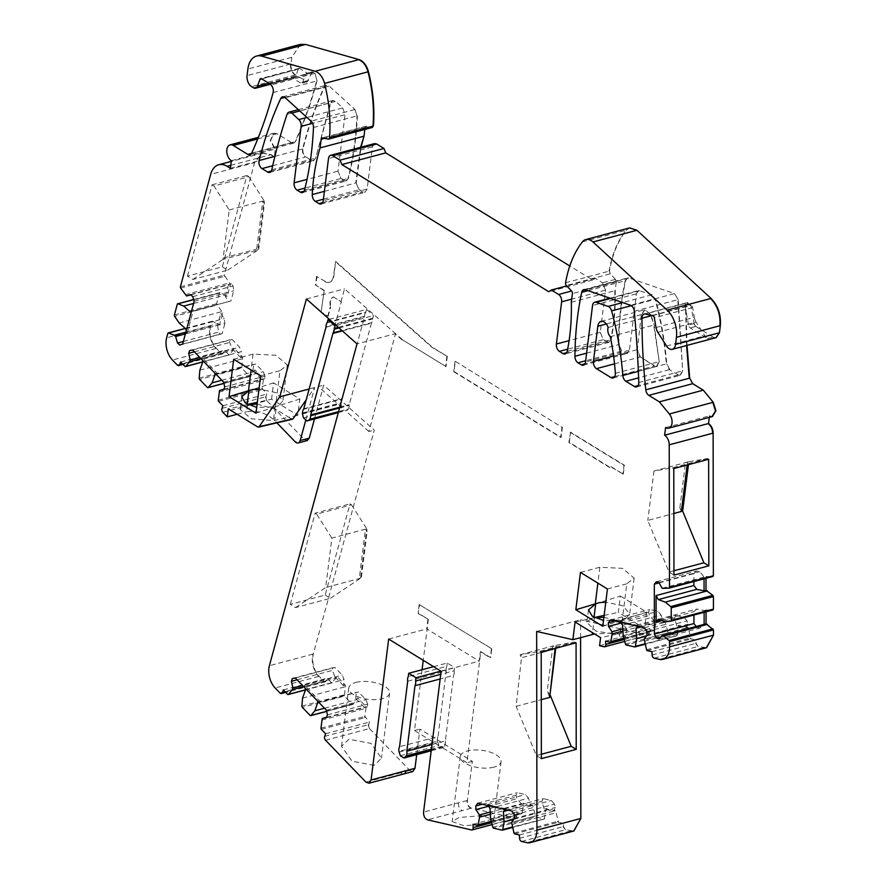 <?xml version="1.0" encoding="UTF-8"?>
<svg xmlns="http://www.w3.org/2000/svg" width="887" height="887" viewBox="0 0 887 887"><rect width="100%" height="100%" fill="white"/><g stroke="black" fill="none" stroke-linecap="round" stroke-linejoin="round"><path stroke-width="0.67" stroke-dasharray="4.43 3.33" d="M264.415 203.633L262.774 201.05L256.52 250.5L258.76 249.014L264.415 203.633L264.06 200.706L257.917 250.09L258.76 249.014M222.338 266.843L227.748 270.169L192.889 279.46L187.467 276.123L222.338 266.843L246.919 175.526L248.881 176.724L214.011 186.004L229.201 209.986L223.214 258.073L256.786 249.136M223.214 258.073L222.947 259.447L256.52 250.5M229.201 209.986L262.774 201.05M248.881 176.724L264.06 200.706M227.748 270.169L257.917 250.09M192.889 279.46L222.947 259.447M187.467 276.123L212.06 184.806L214.011 186.004M212.06 184.806L246.919 175.526M180.383 286.867L224.289 275.17L230.454 284.283L227.272 296.092L220.198 292.566L219.477 293.02L216.583 303.764L222.726 312.989L219.544 324.797L212.459 321.271L210.574 326.106C208.944 334.399 210.873 341.805 216.35 348.336L221.162 353.314L222.659 353.88L224.544 350.287L228.857 354.745L233.492 350.043L234.113 348.303L242.661 357.173L241.785 368.16L249.569 376.221L250.422 376.288L254.913 369.868L263.472 378.738L262.164 388.462L266.821 394.094L265.889 396.7L266.787 400.602L304.219 439.398L307.013 440.595M230.409 168.342L274.316 156.655L271.034 154.637L262.652 153.052L254.58 162.687L224.289 275.17M300.294 44.405L291.779 57.322L290.958 63.942C290.703 68.776 292.211 72.435 295.471 74.929L307.323 81.682L312.279 71.814L314.963 73.344L317.025 80.883C311.237 102.482 304.086 122.672 295.582 141.454L293.83 143.117L291.734 142.718L277.165 133.771L274.028 133.172L270.701 140.346L275.258 149.027L274.316 156.655M364.834 129.458L365.078 127.562L366.375 126.253L372.318 127.44M365.078 127.562L365.943 126.264L322.469 137.94M374.369 143.672L372.396 146.843L367.14 189.064L364.956 192.302L359.224 189.674L356.164 182.877L361.031 147.209M629.471 227.937L626.311 230.199C618.028 240.809 612.418 254.436 609.48 271.056L610.278 273.784L615.467 279.338L616.277 281.944L615.201 290.592C615.656 307.889 614.303 324.21 611.121 339.566L609.025 342.304L603.282 339.666L600.277 332.348L605.533 290.127L602.528 282.798L595.244 278.318L592.671 280.037L569.787 265.967M687.004 345.387L685.906 306.492L687.691 302.534L690.984 305.649L694.077 323.478L695.84 326.46L713.026 337.027L715.953 337.67M686.571 345.498L685.474 306.603L687.957 302.434L682.369 303.919A3.404 2.107 -104.9 0 0 682.092 304.03A5.677 3.515 -104.9 0 1 682.546 303.853L644.239 314.053M709.301 417.367L709.478 415.881L712.405 416.535M705.985 578.313L705.985 576.583L712.871 576.483M706.041 611.786L706.041 610.056L712.926 609.946M580.586 637.631L580.553 619.758L647.987 635.092L649.661 632.764L649.45 629.46L654.185 630.535L654.75 629.925L655.87 620.091L665.261 622.219L668.377 633.773L676.925 635.713L678.699 625.28L688.09 627.408L691.117 638.939L695.851 640.015L696.051 643.308L698.058 646.479L706.551 647.71M634.737 646.945L676.925 635.713L644.982 643.785M654.185 630.535L654.75 629.925L654.185 630.535M647.987 635.092L648.541 635.081L647.987 635.092M416.69 754.649L419.873 729.092L472.339 761.323L467.46 800.429C467.382 804.376 468.713 806.959 471.44 808.157L515.391 818.246L517.066 815.929L516.866 812.625L521.6 813.712L522.155 813.102L523.297 803.267L532.688 805.429L535.792 816.971L544.341 818.934L546.126 808.512L555.517 810.674L558.533 822.194L563.267 823.28L563.467 826.584L565.474 829.755L573.911 830.986M502.153 830.165L544.341 818.934L512.398 827.017M521.6 813.712L522.155 813.102L521.6 813.712M515.391 818.246L515.957 818.246L515.391 818.246M314.486 418.941L323.688 385.135L374.27 430.084L313.299 654.018C311.659 662.312 313.577 669.74 319.065 676.293L323.866 681.271L325.374 681.837L327.248 678.233L331.561 682.713L336.195 678.001L336.816 676.271L345.376 685.141L344.5 696.118L352.272 704.189L353.126 704.256L357.616 697.836L366.176 706.717L364.867 716.441L369.524 722.073L368.593 724.679L369.491 728.582L409.794 770.393L412.599 771.579M310.095 715.421L352.272 704.189L326.638 711.307M331.561 682.713L332.326 682.691L331.561 682.713M207.392 387.453L249.569 376.221L223.934 383.339M228.857 354.745L229.622 354.733L228.857 354.745M185.361 328.478L167.876 333.301M193.688 299.629L219.477 293.02L177.3 304.252M271.555 399.217L273.584 382.885L299.817 399.006L297.777 415.338L271.555 399.217L257.352 402.288M357.372 115.787C356.386 137.962 353.392 158.828 348.403 178.398L346.362 180.881L341.007 178.475L338.002 171.158L345.032 114.689L342.726 107.904L335.696 101.395L332.891 100.453L330.962 102.559L315.672 158.074L313.599 160.735L311.503 160.347L305.904 156.91C303.487 154.959 302.522 152.265 303.032 148.828C308.654 126.542 315.861 105.863 324.653 86.793L326.394 85.163L329.155 86.061L354.988 109.533L356.951 115.898C355.953 138.073 352.959 158.939 347.97 178.52L348.403 178.398M669.763 369.569L666.725 363.792C665.006 342.205 661.27 320.673 655.526 299.218L652.089 294.728L638.64 290.548L636.456 293.797L629.415 350.254L627.242 353.492L625.147 353.104L621.876 351.097L618.816 344.588C619.071 322.114 621.332 300.793 625.612 280.647L627.708 277.93L629.116 278.008L674.486 293.597L678.189 299.595L682.691 370.833L680.462 375.245L678.367 374.857L669.33 369.679L666.725 363.792M641.711 314.552L644.982 309.685L652.045 315.783L651.734 317.158L654.174 324.975L659.229 361.641L657.012 366.32L654.916 365.921L640.347 356.973L637.343 349.644L641.279 314.663L644.561 309.796L652.045 315.783M620.379 596.02L646.601 612.141L644.572 628.462L618.339 612.352L620.379 596.02L599.39 602.65M694.077 323.478L688.478 324.964A3.404 2.107 -104.9 0 0 690.241 327.946L707.438 338.512A8.515 5.278 -104.9 0 1 704.832 335.807L696.129 322.081L657.821 332.281M688.478 324.964L685.385 307.135A3.404 2.107 -104.9 0 0 682.369 303.919M665.583 427.578L709.478 415.881M708.646 459.289L707.394 458.512L688.811 461.75L688.445 464.666M673.965 570.762L669.02 572.071L647.798 520.414L673.865 513.473M681.371 511.477L679.863 507.807L681.571 509.837M679.863 507.807L685.518 462.437L687.525 462.094L687.159 465.01M685.518 462.437L688.811 461.75M707.394 458.512L672.523 467.793L653.952 471.03L687.525 462.094M673.965 575.12L669.02 572.071M653.952 471.03L647.798 520.414M673.787 468.569L672.523 467.793M329.343 319.342L366.553 309.43L373.505 315.606L372.806 318.2A2.273 1.408 75.1 0 0 372.717 318.943A6.242 3.87 -104.9 0 1 371.72 322.591L341.938 330.529M327.325 322.28L365.843 312.024L366.553 309.43M336.295 325.518L373.505 315.606M342.382 330.918L371.442 323.178A2.273 1.408 75.1 0 1 371.72 322.591M371.442 323.178L349.256 404.672A2.273 1.408 75.1 0 0 349.168 405.414A6.242 3.87 -104.9 0 1 348.17 409.062L338.579 411.623M338.435 412.167L347.904 409.65A2.273 1.408 75.1 0 1 348.17 409.062M338.357 412.455L347.826 409.927L338.313 412.599M303.454 417.866L341.983 407.61L340.952 403.463A2.273 1.408 75.1 0 0 341.04 402.72A6.242 3.87 -104.9 0 1 342.027 399.072L303.509 409.328M302.345 414.007L340.874 403.751M333.39 296.923L341.373 301.835L333.379 296.923L332.847 297.522A7.695 4.768 -104.9 0 0 330.696 300.549A7.695 4.768 -104.9 0 0 330.463 301.702A7.695 4.768 -104.9 0 0 330.685 305.483L330.252 307.057L330.252 305.594A7.684 4.757 -104.9 0 1 330.263 300.66A7.684 4.757 -104.9 0 1 332.425 297.644L332.847 297.522M325.329 281.456L316.526 276.422L325.329 281.456A11.354 7.029 -104.9 0 0 329.52 282.254A11.354 7.029 -104.9 0 0 333.889 275.768L335.674 261.366L432.424 347.283L447.292 356.408L446.017 366.586L402.498 339.832L395.535 333.656L368.892 431.525L374.27 430.084M316.947 276.312L315.839 285.215L324.221 290.359L321.072 312.324L328.135 316.282L321.504 312.202M328.135 316.282L330.674 306.935M446.017 366.586L402.498 339.832M361.419 577.138L367.074 531.768L366.73 528.829L360.577 578.213L361.419 577.138L359.279 578.557L325.706 587.504L331.86 538.121L365.433 529.173L359.279 578.557M325.163 595.066L330.419 598.304L295.548 607.584L290.293 604.357L325.163 595.066L349.988 503.894L351.54 504.847L316.67 514.127L331.86 538.121M351.54 504.847L366.73 528.829M365.433 529.173L367.074 531.768M330.419 598.304L360.577 578.213M295.548 607.584L325.706 587.504M324.221 290.359L321.072 312.324M521.002 656.768L520.104 654.728L521.29 654.528L521.501 657.722L541.203 652.477M520.104 654.728L553.532 645.825L554.907 648.475M541.347 754.249L536.358 755.58L516.134 706.34L521.501 657.722M516.134 706.34L541.27 699.643M550.084 693.933L549.995 694.632L547.201 691.317L552.856 645.947L556.149 645.248L555.772 648.242M549.707 697.404L547.201 691.317M553.532 645.825L552.856 645.947M576.073 642.842L574.732 642.011L556.149 645.248M574.732 642.011L539.861 651.302L521.29 654.528M355.986 682.413A20.567 8.826 -172.9 0 1 378.283 683.5A20.567 8.826 -172.9 0 1 389.604 693.069A20.567 8.826 -172.9 0 1 382.397 698.646A20.567 8.826 -172.9 0 1 360.1 697.559A20.567 8.826 -172.9 0 1 348.779 687.99A20.567 8.826 -172.9 0 1 355.986 682.413M400.381 755.779L438.899 745.523L437.491 741.144L398.962 751.4M398.873 752.121L437.402 741.865M437.491 741.144A6.242 3.87 -104.9 0 1 438.067 736.476L399.549 746.732M407.71 681.205L446.228 670.949L438.067 736.476M446.228 670.949A6.242 3.87 -104.9 0 1 446.815 666.281L408.286 676.537M433.566 666.658L447.225 663.021L454.51 667.501L454.1 670.76L440.728 674.32M446.815 666.281L447.225 663.021M440.85 671.137L454.51 667.501M454.1 670.76A6.242 3.87 -104.9 0 1 453.523 675.417L440.14 678.987M431.98 744.515L445.352 740.955L453.523 675.417M445.352 740.955A6.242 3.87 -104.9 0 1 444.775 745.612L431.404 749.182M431.315 749.903L444.686 746.333L442.546 747.763L431.204 750.779M444.775 745.612L444.686 746.333M491.742 648.763L419.185 604.546L491.742 648.763L490.633 657.666L480.798 651.623L466.95 762.765L442.546 747.763M419.185 604.546L418.076 613.449L419.618 604.435M491.309 648.874L490.633 657.666M323.788 290.47L315.839 285.215M327.702 316.404L330.252 307.057M665.339 621.809L707.516 610.578M658.309 619.303L696.827 609.047L693.922 611.675L693.933 615.013M706.041 610.056L704.101 610.566L696.827 609.047M644.184 639.106L686.15 627.929L676.759 625.79L678.699 625.28M676.759 625.79L674.53 618.017L675.839 615.401L637.498 626.2M640.88 626.976L674.53 618.017M646.313 636.134L678.832 627.475M623.217 635.646L665.394 624.415M622.574 625.213L661.092 614.957L657.988 611.343L649.883 609.502L648.563 612.108L649.539 615.478L653.93 620.601L655.87 620.091M665.261 622.219L663.321 622.741L661.092 614.957M511.611 822.36L553.577 811.184L544.186 809.033L546.126 808.512M544.186 809.033L541.957 801.249L543.276 798.644L505.457 808.722L504.925 809.454M508.273 810.219L541.957 801.249M513.773 819.355L546.259 810.718M490.633 818.856L532.821 807.625M490.001 808.423L528.519 798.167L525.414 794.552L517.321 792.69L516.001 795.295L516.966 798.666L521.356 803.788L523.297 803.267M532.688 805.429L530.748 805.939L528.519 798.167M326.593 717.25L364.235 707.227L355.687 698.357L357.616 697.836M355.687 698.357L356.286 692.315L358.536 691.982L318.865 702.382M317.768 702.571L356.286 692.315M324.498 708.225L356.995 699.577M302.567 698.102L344.755 686.871M305.527 689.875L344.045 679.619L342.271 675.118L334.887 667.456L332.636 667.789L332.37 670.406L334.887 676.781L336.816 676.271M345.376 685.141L343.435 685.662L344.045 679.619M223.89 389.271L261.532 379.248L252.972 370.378L254.913 369.868M252.972 370.378L253.571 364.335L255.833 364.014L216.151 374.403M215.064 374.591L253.571 364.335M221.794 380.257L254.292 371.598M199.863 370.134L242.04 358.913M184.951 366.442L241.331 351.651L239.557 347.15L232.172 339.499L229.921 339.821L229.666 342.437L232.172 348.824L234.113 348.303M242.661 357.173L240.732 357.694L241.331 351.651M185.383 333.889L217.603 325.307L220.785 313.51L222.726 312.989M220.785 313.51L224.278 318.577L224.921 323.389L187.102 333.457L186.27 330.596M185.76 328.833L224.278 318.577M179.152 322.99L221.329 311.758M193.577 303.465L225.875 294.861M190.306 311.936L230.975 300.937L233.713 290.748L233.059 285.947L231.551 283.74L228.513 284.805L230.454 284.283M227.272 296.092L225.331 296.613L228.824 301.68M299.817 399.006L278.817 405.636L282.909 400.747L276.156 392.653L259.004 389.038M273.584 382.885L252.595 389.515M646.601 612.141L625.612 618.771L629.703 613.871L622.94 605.777L605.788 602.173M493.871 767.155A20.567 8.826 -172.9 0 1 471.574 766.069A20.567 8.826 -172.9 0 1 460.253 756.489A20.567 8.826 -172.9 0 1 467.46 750.923A20.567 8.826 -172.9 0 1 489.757 752.01A20.567 8.826 -172.9 0 1 501.077 761.578A20.567 8.826 -172.9 0 1 493.871 767.155M303.775 408.752L342.304 398.496A2.273 1.408 75.1 0 1 342.027 399.072M342.304 398.496L364.49 316.992A2.273 1.408 75.1 0 0 364.579 316.249L326.061 326.505M225.331 296.613L228.513 284.805L190.783 294.85M179.795 345.032L220.043 334.321L218.524 332.115L217.603 325.307L219.544 324.797M240.732 357.694L232.172 348.824L199.786 357.439M224.744 386.876L264.98 376.166L264.725 378.782L261.532 379.248L263.472 378.738M343.435 685.662L334.887 676.781L302.5 685.407M327.458 714.855L367.695 704.145L367.429 706.762L364.235 707.227L366.176 706.717M530.748 805.939L521.356 803.788L490.223 812.071M514.249 814.843L554.486 804.132L555.45 807.503L553.577 811.184L555.517 810.674M663.321 622.741L653.93 620.601L622.796 628.894M646.811 631.577L687.048 620.856L688.013 624.237L686.15 627.929L688.09 627.408M704.101 610.566L704.112 612.296M662.079 588.269L705.985 576.583M656.524 581.706L696.761 570.995L699.921 571.649L704.045 577.104L704.045 578.834M365.843 312.024A2.273 1.408 75.1 0 1 365.577 312.601A6.242 3.87 -104.9 0 0 364.579 316.249M306.07 81.438L300.471 82.934A3.404 2.107 -104.9 0 0 301.735 83.167A3.404 2.107 -104.9 0 0 302.866 81.97L305.549 74.508A3.404 2.107 -104.9 0 1 306.68 73.311A3.404 2.107 -104.9 0 1 307.933 73.543L269.626 83.744M218.601 401.323L262.508 389.626M257.119 404.128L276.045 409.439L288.796 417.278L297.777 415.338M247.661 404.372L243.936 405.481L247.54 404.705L246.664 411.712C257.03 410.038 266.355 412.987 274.66 420.549L276.888 422.855M324.897 281.578A11.354 7.029 -104.9 0 0 329.088 282.365A11.354 7.029 -104.9 0 0 333.457 275.879L335.674 261.366M447.292 356.408L432.002 347.394L335.242 261.477M446.86 356.53L445.596 366.697M402.066 339.943L395.103 333.767L357.017 343.912M340.952 301.946L344.511 288.84L395.535 333.656M332.958 297.034L332.425 297.644M316.526 276.422L315.417 285.326M368.892 431.525L345.453 410.692M341.983 407.61L318.311 386.566L323.688 385.135M318.311 386.566L341.373 301.835M290.293 604.357L315.118 513.174L349.988 503.894M315.118 513.174L316.67 514.127M321.305 729.291L365.211 717.605M514.626 833.891L558.533 822.194M644.572 628.462L616.232 634.283L619.836 633.506L618.949 640.591L625.723 636.722L615.589 632.786L594.578 633.972M604.147 615.412L618.339 612.352M593.968 617.618L590.731 618.616L594.878 617.729M603.903 617.297L620.179 621.41L626.721 628.695L619.836 633.506M647.211 650.626L691.117 638.939M571.306 302.279L615.201 290.592M231.363 160.713L275.258 149.027M293.076 418.775L291.679 419.041L288.796 417.278L273.407 420.604L251.32 418.775L240.089 409.439L243.936 405.481L228.292 408.863M255.988 413.187L278.817 405.636L275.125 406.8L256.709 407.388M608.138 327.48L651.612 315.905L651.313 317.28L654.174 324.975M602.783 626.311L625.612 618.771L621.909 619.935L603.504 620.523M505.457 808.722L487.595 804.62L488.227 805.618M487.595 804.62L525.414 794.552M554.486 804.132L551.381 800.506L543.276 798.644M575.086 621.998L590.731 618.616L586.895 622.563L596.075 631.167L616.232 634.283L600.588 637.664M638.019 625.479L620.157 621.41L620.789 622.408M620.157 621.41L657.988 611.343M687.048 620.856L683.944 617.241L675.839 615.401M660.815 636.999L696.86 627.408L696.151 626.466M696.86 627.408L700.009 628.063L704.134 624.337M661.292 620.368L693.922 611.675M696.761 570.995L693.856 573.623L693.867 581.539M656.025 327.525L694.333 317.335L692.636 307.556A2.273 1.408 -104.9 0 0 691.062 305.405L683.633 303.831A5.677 3.515 -104.9 0 0 682.546 303.853M694.333 317.335A8.515 5.278 -104.9 0 0 696.129 322.081M261.776 78.921L298.243 69.208A2.273 1.408 -104.9 0 1 298.997 68.41A2.273 1.408 -104.9 0 1 299.839 68.565L307.933 73.543M298.243 69.208L295.803 76.005L268.75 83.201M300.471 82.934L291.812 77.612A5.677 3.515 -104.9 0 0 293.907 78.001A5.677 3.515 -104.9 0 0 295.803 76.005M187.102 333.457L193.144 311.004L191.392 311.581M193.144 311.004L230.975 300.937M220.043 334.321L222.182 333.567L224.921 323.389M218.002 374.081L201.737 357.217L202.413 360.166M201.737 357.217L239.557 347.15M264.98 376.166L263.206 371.664L255.833 364.014M305.815 419.961L314.652 387.541L306.237 399.727M320.717 702.06L304.441 685.185L305.128 688.135M304.441 685.185L342.271 675.118M367.695 704.145L365.921 699.643L358.536 691.982M233.68 359.279L253.05 354.124L275.813 355.232L287.366 365L280.015 370.688L275.48 407.033M580.475 572.403L599.845 567.248L622.607 568.356L634.15 578.124L626.81 583.812L622.275 620.157M418.076 613.449L428.343 619.381L418.509 613.338M536.657 631.444L580.553 619.758M541.358 758.651L536.358 755.58M541.203 652.122L539.861 651.302M374.092 765.337L351.984 761.157L341.517 746.344L348.913 739.226L371.021 743.395L381.488 758.208L374.092 765.337M472.339 761.323L466.95 762.765M422.068 669.718L414.495 730.522L438.899 745.523M414.495 730.522L419.873 729.092M428.343 619.381L423.243 660.316M427.911 619.492L426.736 628.905L479.191 661.148L480.366 651.734L490.201 657.777M486.808 823.846L463.945 825.73L452.148 821.528L459.167 817.504L482.029 815.619L493.815 819.832L486.808 823.846M185.15 294.75L229.057 283.053M185.849 332.159L218.147 323.567M180.638 361.974L224.544 350.287M200.994 358.692L233.492 350.043M218.945 392.154L262.851 380.468M222.914 405.791L266.821 394.094M237.084 414.262L246.664 411.712M314.652 387.541L309.153 389.005M306.425 298.986L344.511 288.84M283.352 689.931L327.248 678.233M331.128 682.824L287.654 694.399M303.698 686.66L336.195 678.001M321.648 720.133L365.555 708.447M325.618 733.771L369.524 722.073M472.959 824.322L516.866 812.625M521.168 813.834L491.398 821.75L521.722 813.701M490.356 814.277L523.43 805.474M511.744 824.555L555.65 812.869M519.361 834.977L563.267 823.28M599.579 645.758L618.949 640.591M605.555 641.157L649.45 629.46M653.752 630.657L623.993 638.573L654.307 630.524M622.929 631.089L656.003 622.286M644.317 641.301L688.223 629.615M651.945 651.701L695.851 640.015M663.565 588.802L707.46 577.115M595.244 278.318L566.771 285.902M592.671 280.037L548.776 291.723M190.561 294.65L231.551 283.74M183.343 341.484L218.524 332.115M194.375 351.84L229.666 342.437M223.735 389.692L264.725 378.782M297.09 679.797L332.37 670.406M326.438 717.672L367.429 706.762M441.105 671.293L479.191 661.148M388.65 639.05L426.736 628.905M488.604 806.216L516.966 798.666M514.46 818.413L555.45 807.503M621.188 623.029L649.539 615.478M647.033 635.147L688.013 624.237M659.03 638.973L700.009 628.063M658.93 582.559L699.921 571.649M659.229 361.641L653.752 325.097L610.278 336.672M482.317 804.254L516.001 795.295M477.771 803.212L517.321 792.69M511.832 811.04L551.381 800.506M614.913 621.066L648.563 612.108M610.334 620.035L649.883 609.502M644.394 627.774L683.944 617.241M659.108 582.881L693.856 573.623M192.823 296.657L233.059 285.947M194.164 301.281L233.713 290.748M182.633 344.101L222.182 333.567M189.685 350.542L229.921 339.821M192.634 350.021L232.172 339.499M223.668 382.186L263.206 371.664M292.4 678.5L332.636 667.789M295.338 677.99L334.887 667.456M326.372 710.165L365.921 699.643M260.645 375.844L280.015 370.688M607.44 588.979L626.81 583.812M570.563 432.18L568.866 442.458L609.957 467.715L610.112 466.44L623.295 474.168L610.544 466.329L610.389 467.593L569.299 442.347L570.563 432.18L624.404 465.265L623.295 474.168M570.13 432.291L623.971 465.376L622.862 474.279M455.452 361.43L561.97 427.268L560.706 437.446L453.756 371.708L455.452 361.43L561.97 427.268M455.02 361.541L453.756 371.708M562.402 427.157L561.127 437.324L454.188 371.609M273.883 156.766L270.602 154.759L262.23 153.174L254.148 162.798L210.674 174.373M230.775 165.359L271.034 154.637M693.645 323.589L695.84 326.46M695.408 326.571L690.241 327.946M687.525 302.545L690.552 305.76L685.385 307.135M652.156 315.473L685.906 306.492M709.057 416.003L711.995 416.646M338.379 327.37L372.806 318.2M339.011 327.924L372.717 318.943M339.788 407.2L349.256 404.672M339.577 407.976L349.168 405.414M302.423 413.73L340.952 403.463M302.511 412.976L341.04 402.72M492.862 827.283L534.617 816.173A1.131 0.699 -104.9 0 0 535.36 817.093L493.615 828.203M543.908 819.056A1.131 0.699 -104.9 0 0 544.563 818.457M625.457 644.084L667.201 632.963A1.131 0.699 -104.9 0 0 667.955 633.883L626.2 644.993M676.493 635.824A1.131 0.699 -104.9 0 0 677.147 635.225M219.765 292.677A1.131 0.699 -104.9 0 0 219.045 293.142M174.406 314.996L216.162 303.875A1.131 0.699 -104.9 0 0 216.406 305.183L174.65 316.293M199.187 378.128L240.931 367.007A1.131 0.699 -104.9 0 0 241.364 368.271L199.608 379.392M249.147 376.343A1.131 0.699 -104.9 0 0 250.001 376.398M301.89 706.096L343.646 694.976A1.131 0.699 -104.9 0 0 344.067 696.24L302.312 707.349M351.851 704.311A1.131 0.699 -104.9 0 0 352.704 704.367M325.972 327.259L364.49 316.992M306.802 440.662L304.219 439.398M303.786 439.52L295.183 441.804M327.048 322.857L365.577 312.601M305.638 81.56L306.902 81.792L308.465 80.473M308.033 80.595L302.866 81.97M223.857 275.292L224.555 276.356M212.037 321.382L211.35 321.726L212.037 321.382M216.35 348.336L215.918 348.447C210.452 341.927 208.523 334.521 210.141 326.216L210.574 326.106M177.256 365L221.162 353.314M220.73 353.425L222.238 354.002L223.613 352.882M228.425 354.867L229.19 354.844M218.269 400.159L262.164 388.462M261.743 388.584L262.075 389.748M221.983 408.386L265.889 396.7M265.457 396.811L266.787 400.602M276.045 409.439L274.66 420.549M319.065 676.293L318.633 676.404C313.144 669.862 311.226 662.434 312.867 654.129L313.299 654.018M279.959 692.958L323.866 681.271M323.433 681.382L324.941 681.959L326.316 680.839M320.972 728.127L364.867 716.441M364.435 716.552L364.779 717.716M513.983 833.004L557.879 821.307M557.457 821.429L558.1 822.316M594.334 617.84L592.483 632.686M604.08 646.778L647.554 635.203L649.661 632.764M646.568 649.739L690.463 638.052M690.042 638.163L690.685 639.05M652.145 654.994L696.051 643.308M695.619 643.419L698.058 646.479M706.762 647.654L703.391 647.687M687.259 302.655L682.092 304.03M707.438 338.512L713.026 337.027M712.605 337.138L715.742 337.736M629.249 227.992L626.311 230.199M582.404 241.885L625.878 230.31C617.596 240.931 611.986 254.547 609.047 271.178L609.48 271.056M565.584 282.753L609.047 271.178L610.278 273.784M616.277 281.944L615.467 279.338M614.769 290.703C615.234 308 613.871 324.332 610.688 339.688L611.121 339.566M567.214 351.263L610.688 339.688L608.593 342.415L606.93 341.905M600.277 332.348L603.282 339.666M602.528 282.798L605.533 290.127M374.148 143.716L372.396 146.843M364.956 192.302L367.14 189.064M321.05 203.999L364.524 192.424L362.861 191.914M322.668 202.613L362.428 192.024L359.224 189.674M323.433 199.198L358.791 189.785L356.164 182.877M324.409 191.337L355.731 182.999L360.599 147.32M328.212 139.104L372.119 127.418M300.516 44.35L291.779 57.322M295.471 74.929L295.038 75.04C291.779 72.546 290.271 68.887 290.526 64.052L290.958 63.942M305.549 74.508L311.137 73.022M310.705 73.133L311.847 71.936L313.998 72.424M317.025 80.883L314.963 73.344M273.118 92.581L316.592 81.005C310.805 102.593 303.664 122.783 295.149 141.576L295.582 141.454M251.675 153.152L295.149 141.576L293.397 143.228L291.734 142.718M257.751 138.937L277.165 133.771M276.733 133.882L273.595 133.283L270.269 140.468L274.837 149.138M275.125 406.8L273.407 420.604M304.496 190.095L347.97 178.52L345.93 180.992L344.267 180.482M338.002 171.158L341.007 178.475M342.726 107.904L345.032 114.689M330.962 102.559L332.47 100.575L335.696 101.395M287.066 114.257L330.529 102.681L315.672 158.074M271.777 169.772L315.251 158.196L313.166 160.857L311.503 160.347M271.311 171.047L311.071 160.458L305.904 156.91M272.675 165.747L305.472 157.021C303.055 155.07 302.09 152.376 302.6 148.949L303.032 148.828M274.915 156.323L302.6 148.949C308.221 126.653 315.428 105.974 324.221 86.904L324.653 86.793M284.816 97.404L324.221 86.904L325.961 85.274L329.155 86.061M313.477 127.473L356.951 115.898L354.988 109.533M638.352 371.343L666.292 363.903C664.574 342.315 660.848 320.795 655.094 299.34L655.526 299.218M631.333 305.66L655.094 299.34L652.089 294.728M636.456 293.797L638.208 290.67L640.048 290.626M625.147 353.104L626.81 353.614L629.415 350.254M618.816 344.588L621.876 351.097M586.606 353.159L618.383 344.699C618.638 322.225 620.9 300.904 625.18 280.758L625.612 280.647M588.003 290.659L625.18 280.758L627.275 278.052L629.116 278.008M678.189 299.595L674.486 293.597M634.294 311.282L677.768 299.706L682.691 370.833M638.784 382.519L682.258 370.943L680.03 375.367L678.367 374.857M615.334 373.327L658.797 361.752L656.591 366.431L654.916 365.921M614.724 376.631L654.484 366.043L640.347 356.973M614.525 363.847L639.915 357.084L637.343 349.644M621.909 619.935L620.19 633.728M253.05 354.124L251.076 369.968M599.845 567.248L597.871 583.103M519.56 838.27L563.467 826.584M563.034 826.695L565.474 829.755M574.133 830.931L570.74 830.964M324.686 736.365L368.593 724.679M368.16 724.79L369.491 728.582M412.377 771.657L409.794 770.393M409.362 770.504L400.758 772.799A5.677 3.515 -104.9 0 0 403.729 773.963M471.44 808.157L471.008 808.268C468.281 807.07 466.95 804.498 467.039 800.54L467.46 800.429M471.485 829.933L514.959 818.368L517.066 815.929M400.758 772.799L365.899 782.079M180.649 288.042L224.123 276.467M210.141 326.216L166.667 337.792M215.918 348.447L172.455 360.022M182.445 363.847L223.18 352.993M222.881 412.3L266.355 400.724M318.633 676.404L275.158 687.979M285.148 691.805L325.884 680.95M305.516 689.831L331.893 682.802M491.653 822.692L516.633 816.04M491.287 821.329L521.733 813.224M624.237 639.527L649.229 632.874M623.871 638.141L654.318 630.036M702.959 647.798L659.484 659.374M654.162 658.165L697.625 646.59M615.035 279.46L602.096 282.92M609.846 273.906L566.372 285.481M615.855 282.055L572.381 293.63M602.861 339.788L567.647 349.156M606.497 342.027L566.738 352.605M605.111 290.237L571.694 299.141M599.845 332.459L569.11 340.641M366.708 189.175L323.234 200.75M371.963 146.965L328.489 158.529M364.646 127.673L324.52 138.361M290.526 64.052L247.052 75.628M291.346 57.444L247.883 69.02M253.505 87.802L291.812 77.612M295.038 75.04L251.564 86.616M314.53 73.455L271.056 85.03M313.566 72.534L270.091 84.11M291.302 142.84L251.542 153.418M340.575 178.597L305.006 188.066M343.834 180.593L304.075 191.182M344.599 114.811L312.601 123.326M337.57 171.269L307.002 179.407M335.264 101.506L299.784 110.953M342.293 108.014L306.924 117.439M354.556 109.644L311.082 121.22M328.722 86.183L285.248 97.758M639.616 290.736L610.666 298.442M651.657 294.85L622.663 302.567M628.994 350.365L585.52 361.94M636.023 293.907L592.549 305.483M621.443 351.208L585.664 360.732M624.714 353.214L584.954 363.803M674.053 293.719L630.579 305.294M628.695 278.119L585.22 289.694M669.33 369.679L638.618 377.862M677.934 374.968L638.174 385.557M641.279 314.663L606.342 323.966M636.91 349.755L613.582 355.964M312.867 654.129L269.393 665.705M325.584 740.268L369.059 728.693M521.567 841.441L565.041 829.866M683.633 303.831L645.326 314.031M291.679 419.041L257.751 426.969M652.754 315.606L691.062 305.405M692.636 307.556L654.329 317.757M666.525 346.008L704.832 335.807M299.839 68.565L261.532 78.766M570.308 831.075L526.845 842.65M467.039 800.54L423.565 812.115M471.008 808.268L427.534 819.843M458.424 802.835A5.677 3.515 -104.9 0 0 462.404 810.563M262.652 153.052L231.274 161.412M544.551 818.934L512.52 827.471M677.136 635.702L645.104 644.239M219.898 292.544L193.654 299.518M250.178 376.443L223.956 383.439M352.893 704.411L326.66 711.407M307.323 81.682L301.735 83.167M212.159 321.238L185.272 328.401M222.659 353.891L183.021 364.435M229.378 354.889L202.79 361.974M325.374 681.837L285.725 692.392M332.082 682.857L305.505 689.931M626.721 628.695L625.723 636.722M609.025 342.304L565.119 353.991M312.279 71.814L306.68 73.311M293.83 143.117L249.923 154.804M274.028 133.172L258.394 137.33M241.663 396.799L240.089 409.439M302.456 192.568L346.362 180.881M298.354 109.655L332.891 100.453M269.692 172.433L313.599 160.735M282.487 96.849L326.394 85.163M609.934 298.187L638.64 290.548M583.336 365.189L627.242 353.503M583.801 289.628L627.708 277.93M636.556 386.943L680.462 375.245M613.105 378.006L657.023 366.32M601.087 321.371L644.982 309.685M588.458 609.934L586.884 622.563M287.366 365L282.92 400.747M634.161 578.124L629.703 613.871M348.779 687.99L341.517 746.344M389.604 693.069L381.499 758.208M460.253 756.489L452.148 821.528M501.077 761.578L493.815 819.832M492.152 824.577L515.524 818.357M624.747 641.423L648.12 635.203M365.522 126.375L322.048 137.951M293.907 78.001L270.291 84.298M298.997 68.41L260.689 78.61"/><path stroke-width="1.33" d="M251.542 153.418L247.828 154.405L233.259 145.457A8.515 5.278 -104.9 0 0 230.121 144.858A8.515 5.278 -104.9 0 0 226.806 152.043A8.515 5.278 -104.9 0 0 231.363 160.713L230.409 168.342L227.127 166.335A22.696 14.059 -104.9 0 0 218.756 164.738A22.696 14.059 -104.9 0 0 210.674 174.373L180.383 286.867A1.131 0.699 -104.9 0 0 180.649 288.042L186.547 295.981L190.783 294.85M372.119 127.418L373.427 125.987C374.746 108.369 373.094 90.286 368.449 71.714C366.575 65.217 363.437 61.17 359.024 59.584L305.572 44.45L300.294 44.405M372.318 127.44L328.633 139.104A2.273 1.408 -104.9 0 0 329.52 137.673A113.492 70.306 -104.9 0 0 324.542 83.4A14.757 9.136 -104.9 0 0 315.129 71.27L261.665 56.136A22.696 14.059 -104.9 0 0 256.609 56.036A22.696 14.059 -104.9 0 0 247.883 69.02L247.052 75.628A8.515 5.278 -104.9 0 0 251.564 86.616L253.505 87.802A5.677 3.515 -104.9 0 0 255.6 88.201A5.677 3.515 -104.9 0 0 257.496 86.194L259.935 79.409L261.776 78.921M361.031 147.209L364.003 136.21L364.834 129.458M569.787 265.967L385.767 152.874L383.96 148.473L376.676 143.993L374.369 143.672M715.953 337.67L719.446 332.747L720.333 325.629C721.12 314.741 718.026 305.682 711.052 298.431L636.91 230.276L629.471 227.937M712.405 416.535L715.964 410.759L713.237 402.288L703.269 390.169L692.714 383.672L689.698 378.128L687.004 345.387M712.549 576.561L713.37 575.774L713.126 433.122C712.915 428.787 711.385 425.583 708.536 423.52L709.301 417.367M712.871 576.483L713.37 575.774L669.474 587.46L669.219 444.819A8.515 5.278 -104.9 0 0 664.629 435.207L665.583 427.578A8.515 5.278 -104.9 0 0 668.72 428.166A8.515 5.278 -104.9 0 0 672.069 422.445A8.515 5.278 -104.9 0 0 669.33 413.974L659.374 401.855L648.807 395.358A5.677 3.515 -104.9 0 1 645.791 389.825A453.944 281.234 -104.9 0 1 642 318.178A5.677 3.515 -104.9 0 1 643.785 314.231A5.677 3.515 -104.9 0 1 644.239 314.053A5.677 3.515 -104.9 0 1 645.326 314.031L652.754 315.606A2.273 1.408 -104.9 0 1 654.329 317.757L656.025 327.525A8.515 5.278 -104.9 0 0 657.821 332.281L666.525 346.008A8.515 5.278 -104.9 0 0 669.131 348.713A8.515 5.278 -104.9 0 0 672.268 349.312A8.515 5.278 -104.9 0 0 675.539 344.444L676.426 337.315A22.696 14.059 -104.9 0 0 667.146 310.117L593.004 241.963A14.757 9.136 -104.9 0 0 585.775 239.568A14.757 9.136 -104.9 0 0 582.404 241.885A113.492 70.306 -104.9 0 0 565.584 282.753A2.273 1.408 -104.9 0 0 566.372 285.481L571.572 291.025L558.622 294.495L551.337 290.016L548.776 291.723L341.861 164.561L340.054 160.159L332.769 155.691A5.677 3.515 -104.9 0 0 330.674 155.292A5.677 3.515 -104.9 0 0 328.489 158.529L323.234 200.75A5.677 3.515 -104.9 0 1 321.05 203.999A5.677 3.515 -104.9 0 1 318.965 203.6L315.317 201.36A5.677 3.515 -104.9 0 1 312.257 194.575A170.226 105.464 -104.9 0 1 320.096 147.896L321.172 139.248A2.273 1.408 -104.9 0 1 322.048 137.951A2.273 1.408 -104.9 0 1 322.469 137.94L328.212 139.104A2.273 1.408 -104.9 0 0 328.633 139.104M712.616 610.034L713.425 609.103L713.414 596.585L712.893 595.377L706.008 590.354L705.985 578.313M712.926 609.946L713.425 609.103L671.248 620.335A1.131 0.699 -104.9 0 1 670.738 621.177L665.339 621.809L658.309 619.303L656.103 621.754L656.058 595.565L658.276 599.601L696.794 589.345L693.878 585.498L656.058 595.565M706.551 647.71L713.481 635.17L713.47 629.914L706.063 623.816L706.041 611.786M573.911 830.986L580.841 818.446L580.586 637.631M412.599 771.579L414.994 768.297L416.69 754.649M307.013 440.595L309.253 438.156L314.486 418.941M703.269 390.169L659.374 401.855M713.126 433.122L712.693 433.244C712.483 428.898 710.953 425.693 708.103 423.631L664.629 435.207M708.835 565.839L708.646 459.289L673.787 468.569L673.965 575.12L708.835 565.839L703.89 562.79L682.657 511.134L688.445 464.666M703.89 562.79L673.965 570.762M681.571 509.837L682.657 511.134M673.865 513.473L681.371 511.477L687.159 465.01M338.579 411.623L309.652 419.318A2.273 1.408 75.1 0 0 309.375 419.906L306.935 420.948L303.454 417.866L302.423 413.73A2.273 1.408 75.1 0 0 302.511 412.976A6.242 3.87 -104.9 0 1 303.509 409.328A2.273 1.408 75.1 0 0 303.775 408.752L325.972 327.259A2.273 1.408 -104.9 0 0 326.061 326.505A6.242 3.87 -104.9 0 1 327.048 322.857A2.273 1.408 -104.9 0 0 327.325 322.28L328.035 319.686L329.343 319.342M328.035 319.686L334.987 325.862L336.295 325.518M334.987 325.862L334.277 328.456L338.379 327.37M309.652 419.318A6.242 3.87 -104.9 0 0 310.65 415.67A2.273 1.408 75.1 0 1 310.738 414.928L332.924 333.434A2.273 1.408 75.1 0 1 333.202 332.858A6.242 3.87 -104.9 0 0 334.188 329.199A2.273 1.408 75.1 0 1 334.277 328.456M309.297 420.183L338.357 412.455M306.935 420.948L338.313 412.599M488.227 805.618L490.001 808.423L490.633 818.856L492.862 827.283A1.131 0.699 -104.9 0 0 493.615 828.203L502.153 830.165A1.131 0.699 -104.9 0 0 502.807 829.567L504.071 821.939L503.45 811.505L508.273 810.219M620.789 622.408L622.574 625.213L623.217 635.646L625.457 644.084A1.131 0.699 -104.9 0 0 626.2 644.993L634.737 646.945A1.131 0.699 -104.9 0 0 635.391 646.335L636.655 638.707L636.012 628.273L640.88 626.976M670.716 606.608L712.461 595.487A1.131 0.699 -104.9 0 1 712.982 596.696L671.226 607.817A1.131 0.699 -104.9 0 0 670.716 606.608L665.305 602.107L658.276 599.601M193.688 299.629L178.021 303.797A1.131 0.699 -104.9 0 0 177.3 304.252L174.406 314.996A1.131 0.699 -104.9 0 0 174.65 316.293L179.152 322.99L185.76 328.833L186.27 330.596M202.413 360.166L202.813 361.907L199.863 370.134L199.187 378.128A1.131 0.699 -104.9 0 0 199.608 379.392L207.392 387.453A1.131 0.699 -104.9 0 0 208.245 387.519L212.104 382.829L215.064 374.591L216.151 374.403M305.128 688.135L305.527 689.875L302.567 698.102L301.89 706.096A1.131 0.699 -104.9 0 0 302.312 707.349L310.095 715.421A1.131 0.699 -104.9 0 0 310.949 715.487L314.818 710.809L317.768 702.571L318.865 702.382M541.203 652.477L554.907 648.475M541.27 699.643L549.707 697.404L555.074 648.785M576.217 749.371L576.073 642.842L541.203 652.122L541.358 758.651L576.217 749.371L571.217 746.3L541.347 754.249M571.217 746.3L550.007 694.654M555.772 648.242L550.084 693.933M431.404 749.182L406.257 755.868L404.028 758.019L400.381 755.779L398.962 751.4A6.242 3.87 -104.9 0 1 399.549 746.732L407.71 681.205A6.242 3.87 -104.9 0 1 408.286 676.537L408.696 673.277L415.981 677.757L415.571 681.016L440.728 674.32M406.257 755.868A6.242 3.87 -104.9 0 0 406.834 751.211L431.98 744.515M440.14 678.987L414.994 685.684L406.834 751.211M414.994 685.684A6.242 3.87 -104.9 0 0 415.571 681.016M408.696 673.277L433.566 666.658M415.981 677.757L440.85 671.137M406.157 756.589L431.315 749.903M404.028 758.019L431.204 750.779M704.045 578.834L704.067 590.864L706.008 590.354M704.067 590.864L696.794 589.345M665.305 602.107L707.482 590.875M671.226 607.817L671.248 620.335M636.655 638.707L646.313 636.134M504.071 821.939L513.773 819.355M314.818 710.809L324.498 708.225M212.104 382.829L221.794 380.257M178.021 303.797L183.698 306.093L193.577 303.465M183.698 306.093L190.306 311.936L191.392 311.581M259.004 389.038L252.595 389.515L248.892 390.69L247.218 404.139M605.788 602.173L599.39 602.65L595.687 603.814L594.013 617.263M276.888 422.855L295.183 441.804A5.677 3.515 -104.9 0 0 298.198 442.957A5.677 3.515 -104.9 0 0 300.205 440.562L305.815 419.961M704.112 612.296L704.134 624.337L706.063 623.816M257.352 402.288L247.661 404.372M257.119 404.128L248.083 404.594M594.456 617.507L604.147 615.412M594.878 617.729L603.903 617.297M610.533 642.166L623.993 638.573L610.411 642.21A1.131 0.699 -104.9 0 1 610.278 642.232L605.555 641.157L605.754 644.45A2.838 1.763 75.1 0 1 604.646 646.767A2.838 1.763 75.1 0 1 604.08 646.778L599.579 645.758L600.588 637.664L575.086 621.998L572.88 639.682L594.578 633.972M614.913 621.066L608.327 622.829L610.334 620.035L644.394 627.774L646.811 631.577L647.033 635.147L644.184 639.106L646.568 649.739A1.131 0.699 -104.9 0 0 647.211 650.626L651.945 651.701L652.145 654.994A2.838 1.763 75.1 0 0 654.162 658.165L659.484 659.374A17.019 10.544 -104.9 0 0 662.855 659.34A17.019 10.544 -104.9 0 0 669.574 646.856L669.563 641.6L713.47 629.914M360.599 147.32L364.003 136.21M256.709 407.388L245.511 403.075L241.663 396.799L248.892 390.69M504.925 809.454L503.45 811.505M603.504 620.523L592.305 616.21L588.458 609.934L595.687 603.814M637.498 626.2L636.012 628.273M693.933 615.013L693.944 623.561L696.151 626.466M656.103 621.754L661.292 620.368M693.867 581.539L693.878 585.498M306.237 399.727L293.076 418.775L291.679 419.041M229.034 396.622L255.988 413.187L260.645 375.844L233.68 359.279L229.034 396.622L252.595 389.515M575.829 609.746L602.783 626.311L607.44 588.979L580.475 572.403L575.829 609.746L599.39 602.65M423.243 660.316L422.068 669.718M477.949 825.342L491.398 821.75L477.827 825.387A1.131 0.699 -104.9 0 1 477.694 825.409L472.959 824.322L473.159 827.615A2.838 1.763 75.1 0 1 472.05 829.933A2.838 1.763 75.1 0 1 471.485 829.933L427.534 819.843C424.806 818.646 423.476 816.073 423.565 812.115L441.105 671.293L388.65 639.05L371.088 779.983L368.914 783.232L365.899 782.079L325.584 740.268A2.838 1.763 75.1 0 1 324.686 736.365L325.618 733.771L321.305 729.291A1.131 0.699 -104.9 0 1 320.972 728.127L322.269 718.403L326.593 717.25M185.272 328.401L168.242 332.924A1.131 0.699 -104.9 0 1 168.563 332.958L174.251 335.253L185.849 332.159M174.251 335.253L175.637 336.483L185.383 333.889M168.242 332.924A1.131 0.699 -104.9 0 0 167.876 333.301L166.667 337.792A17.019 10.544 -104.9 0 0 172.455 360.022L177.256 365A2.838 1.763 75.1 0 0 178.764 365.577L183.021 364.435M178.764 365.577A2.838 1.763 75.1 0 0 179.706 364.568L180.638 361.974L184.951 366.442A1.131 0.699 -104.9 0 0 185.716 366.42L202.801 361.874M199.786 357.439L190.206 360L189.585 361.73L200.994 358.692M189.585 361.73L185.716 366.42M257.751 426.969L259.159 426.702L257.751 426.969L228.292 408.863L227.294 416.868L222.881 412.3A2.838 1.763 75.1 0 1 221.983 408.386L222.914 405.791L218.601 401.323A1.131 0.699 -104.9 0 1 218.269 400.159L219.566 390.424L223.89 389.271M227.294 416.868L237.084 414.262M305.505 689.931L288.175 694.543A1.131 0.699 -104.9 0 1 287.654 694.399L283.352 689.931L282.421 692.525A2.838 1.763 75.1 0 1 281.467 693.534A2.838 1.763 75.1 0 1 279.959 692.958L275.158 687.979A17.019 10.544 -104.9 0 1 269.393 665.705L357.017 343.912L306.425 298.986L279.782 396.822L309.153 389.005M302.5 685.407L292.921 687.957L292.3 689.687L303.698 686.66M292.3 689.687L288.419 694.377L305.516 689.831M490.223 812.071L479.39 814.965L479.523 817.16L490.356 814.277M479.523 817.16L478.259 824.799L491.287 821.329M580.841 818.446L573.701 831.041L530.226 842.617A17.019 10.544 -104.9 0 1 526.845 842.65L521.567 841.441A2.838 1.763 75.1 0 1 519.56 838.27L519.361 834.977L514.626 833.891A1.131 0.699 -104.9 0 1 513.983 833.004L511.611 822.36L514.46 818.413L514.249 814.843L511.832 811.04L477.771 803.212L475.765 806.006L482.317 804.254M572.88 639.682L536.657 631.444L536.934 830.143A17.019 10.544 -104.9 0 1 530.226 842.617M622.796 628.894L611.963 631.777L612.097 633.972L622.929 631.089M612.097 633.972L610.844 641.611L623.871 638.141M704.134 624.337L662.157 635.513L663.642 636.034L707.549 624.348M663.642 636.034L669.053 640.536L712.96 628.85M712.926 576.472L669.031 588.159A1.131 0.699 -104.9 0 1 668.964 588.17L662.079 588.269L658.93 582.559L656.524 581.706L654.318 584.156L659.108 582.881M571.572 291.025A2.273 1.408 -104.9 0 1 572.381 293.63L571.306 302.279A170.226 105.464 -104.9 0 1 567.214 351.263A5.677 3.515 -104.9 0 1 565.119 353.991A5.677 3.515 -104.9 0 1 563.023 353.603L559.387 351.363A5.677 3.515 -104.9 0 1 556.371 344.034L561.637 301.813A5.677 3.515 -104.9 0 0 558.622 294.495M566.771 285.902L551.337 290.016M385.767 152.874L341.861 164.561M383.96 148.473L340.054 160.159M363.57 136.321L320.096 147.896M247.828 154.405A5.677 3.515 -104.9 0 0 249.923 154.804A5.677 3.515 -104.9 0 0 251.675 153.152A453.944 281.234 -104.9 0 0 273.118 92.581A5.677 3.515 -104.9 0 0 271.056 85.03L270.091 84.11A3.404 2.107 -104.9 0 0 269.626 83.744L261.532 78.766A2.273 1.408 -104.9 0 0 260.689 78.61A2.273 1.408 -104.9 0 0 259.935 79.409M300.36 192.169L297.101 190.173A5.677 3.515 -104.9 0 1 294.096 182.844L301.125 126.386A5.677 3.515 -104.9 0 0 298.819 119.59L291.79 113.081A5.677 3.515 -104.9 0 0 288.996 112.15A5.677 3.515 -104.9 0 0 287.066 114.257A567.436 351.54 -104.9 0 0 271.777 169.772A5.677 3.515 -104.9 0 1 269.692 172.433A5.677 3.515 -104.9 0 1 267.597 172.034L261.998 168.597A5.677 3.515 -104.9 0 1 259.126 160.525A406.723 251.975 -104.9 0 1 280.747 98.479A5.677 3.515 -104.9 0 1 282.487 96.849A5.677 3.515 -104.9 0 1 285.248 97.758L311.082 121.22A5.677 3.515 -104.9 0 1 313.477 127.473A267.02 165.425 -104.9 0 1 304.496 190.095A5.677 3.515 -104.9 0 1 302.456 192.568A5.677 3.515 -104.9 0 1 300.36 192.169L304.075 191.182M608.183 306.425L596.142 302.312A5.677 3.515 -104.9 0 0 594.733 302.234A5.677 3.515 -104.9 0 0 592.549 305.483L585.52 361.94A5.677 3.515 -104.9 0 1 583.336 365.189A5.677 3.515 -104.9 0 1 581.24 364.79L577.969 362.783A5.677 3.515 -104.9 0 1 574.909 356.275A267.02 165.425 -104.9 0 1 581.706 292.333A5.677 3.515 -104.9 0 1 583.801 289.628A5.677 3.515 -104.9 0 1 585.22 289.694L630.579 305.294A5.677 3.515 -104.9 0 1 634.294 311.282A858.084 531.601 -104.9 0 1 638.784 382.519A5.677 3.515 -104.9 0 1 636.556 386.943A5.677 3.515 -104.9 0 1 634.46 386.544L625.856 381.255A5.677 3.515 -104.9 0 1 622.818 375.478A226.972 140.612 -104.9 0 0 611.62 310.905A5.677 3.515 -104.9 0 0 608.183 306.425L622.663 302.567M593.436 361.331L597.805 326.239A8.515 5.278 -104.9 0 1 597.827 326.117A8.515 5.278 -104.9 0 1 601.087 321.371A8.515 5.278 -104.9 0 1 608.138 327.48A6.808 4.213 -104.9 0 0 607.839 328.855A6.808 4.213 -104.9 0 0 610.278 336.672A170.226 105.464 -104.9 0 1 615.334 373.327A5.677 3.515 -104.9 0 1 613.105 378.006A5.677 3.515 -104.9 0 1 611.021 377.618L596.441 368.659A5.677 3.515 -104.9 0 1 593.436 361.331L613.582 355.964M186.547 295.981L190.561 294.65L192.823 296.657L194.164 301.281L182.633 344.101L179.795 345.032L177.533 343.036L183.343 341.484M175.637 336.483L177.533 343.036M190.206 360L188.676 353.359L194.375 351.84M219.566 390.424L223.735 389.692L224.744 386.876L223.668 382.186L192.634 350.021L189.685 350.542L188.676 353.359M293.076 418.775L259.159 426.702L279.782 396.822M292.921 687.957L291.391 681.316L297.09 679.797M322.269 718.403L326.438 717.672L327.458 714.855L326.372 710.165L295.338 677.99L292.4 678.5L291.391 681.316M477.827 825.387A1.131 0.699 -104.9 0 0 478.259 824.799M479.39 814.965L475.975 809.576L488.604 806.216M610.411 642.21A1.131 0.699 -104.9 0 0 610.844 641.611M611.963 631.777L608.549 626.399L621.188 623.029M669.563 641.6A1.131 0.699 -104.9 0 0 669.053 640.536M662.157 635.513L659.03 638.973L656.624 638.119L660.815 636.999M669.031 588.159A1.131 0.699 -104.9 0 0 669.474 587.46M475.765 806.006L475.975 809.576M608.327 622.829L608.549 626.399M656.624 638.119L654.395 634.083L693.944 623.561M654.395 634.083L654.318 584.156M692.714 383.672L689.698 378.128M645.791 389.825L689.266 378.25L686.571 345.498M692.281 383.794L648.807 395.358M711.995 416.646L715.532 410.869L712.804 402.399L669.33 413.974M712.693 433.244L669.219 444.819M334.188 329.199L339.011 327.924M341.938 330.529L333.202 332.858M332.924 333.434L342.382 330.918M310.738 414.928L339.788 407.2M310.65 415.67L339.577 407.976M309.375 419.906L338.435 412.167M512.398 827.017L502.807 829.567M644.982 643.785L635.391 646.335M712.982 609.934L712.549 610.056A1.131 0.699 -104.9 0 1 712.494 610.068L670.86 621.144M670.805 621.166L712.549 610.056A1.131 0.699 -104.9 0 0 713.004 609.214M223.934 383.339L208.245 387.519M326.638 711.307L310.949 715.487M307.235 440.551L309.253 438.156M308.82 438.267L300.205 440.562M592.483 632.686L592.25 634.527M662.855 659.34L706.329 647.765L713.481 635.17M713.037 630.036L712.527 628.961M712.438 576.594L712.937 575.885L669.086 588.136M716.175 337.614L719.446 332.747M711.052 298.431L710.62 298.542C717.594 305.793 720.699 314.863 719.9 325.74L720.333 325.629M629.681 227.881L636.91 230.276M374.58 143.605L376.676 143.993M373.427 125.987L372.108 127.528M329.52 137.673L372.995 126.098C374.325 108.48 372.662 90.396 368.016 71.836L368.449 71.714M324.542 83.4L368.016 71.836C366.143 65.328 363.005 61.281 358.592 59.706L359.024 59.584M256.609 56.036L300.083 44.461L305.572 44.45M251.076 369.968L248.526 390.457M597.871 583.103L595.321 603.592M412.81 771.535L414.994 768.297M414.562 768.408L371.088 779.983M412.377 771.657L403.773 773.941A5.677 3.515 -104.9 0 0 403.773 773.941A5.677 3.515 -104.9 0 0 405.958 770.703M230.775 165.359L227.127 166.335M168.563 332.958L185.361 328.478M179.706 364.568L182.445 363.847M282.421 692.525L285.148 691.805M473.159 827.615L491.653 822.692M605.754 644.45L624.237 639.527M713.048 635.28L669.574 646.856M719.9 325.74L676.426 337.315M719.013 332.869L675.539 344.444M636.478 230.387L593.004 241.963M710.62 298.542L667.146 310.117M567.647 349.156L559.387 351.363M566.738 352.605L563.023 353.603M571.694 299.141L561.637 301.813M569.11 340.641L556.371 344.034M376.243 144.115L332.769 155.691M324.52 138.361L321.172 139.248M305.139 44.561L261.665 56.136M358.592 59.706L315.129 71.27M233.259 145.457L257.751 138.937M305.006 188.066L297.101 190.173M312.601 123.326L301.125 126.386M307.002 179.407L294.096 182.844M299.784 110.953L291.79 113.081M306.924 117.439L298.819 119.59M610.666 298.442L596.142 302.312M585.664 360.732L577.969 362.783M584.954 363.803L581.24 364.79M638.618 377.862L625.856 381.255M638.174 385.557L634.46 386.544M606.342 323.966L597.805 326.239M652.156 315.473L642 318.178M322.668 202.613L318.965 203.6M323.433 199.198L315.317 201.36M324.409 191.337L312.257 194.575M268.75 83.201L257.496 86.194M271.311 171.047L267.597 172.034M272.675 165.747L261.998 168.597M274.915 156.323L259.126 160.525M284.816 97.404L280.747 98.479M631.333 305.66L611.62 310.905M638.352 371.343L622.818 375.478M586.606 353.159L574.909 356.275M588.003 290.659L581.706 292.333M614.724 376.631L611.021 377.618M614.525 363.847L596.441 368.659M580.408 818.568L536.934 830.143M712.627 416.491L668.72 428.166M512.52 827.471L502.386 830.165M645.104 644.239L634.97 646.933M193.654 299.518L177.699 303.775M223.956 383.439L207.99 387.686M326.66 711.407L310.694 715.654M306.802 440.662L298.198 442.957M368.914 783.232L403.773 773.941M231.274 161.412L218.756 164.738M202.79 361.974L185.461 366.586M281.467 693.534L285.725 692.392M472.05 829.933L492.152 824.577M604.646 646.767L624.747 641.423M715.742 337.736L672.268 349.312M629.249 227.992L585.775 239.568M374.148 143.716L330.674 155.292M270.291 84.298L255.6 88.201M258.394 137.33L230.121 144.858M298.354 109.655L288.996 112.15M609.934 298.187L594.733 302.234M292.477 419.207L258.549 427.135"/></g></svg>
